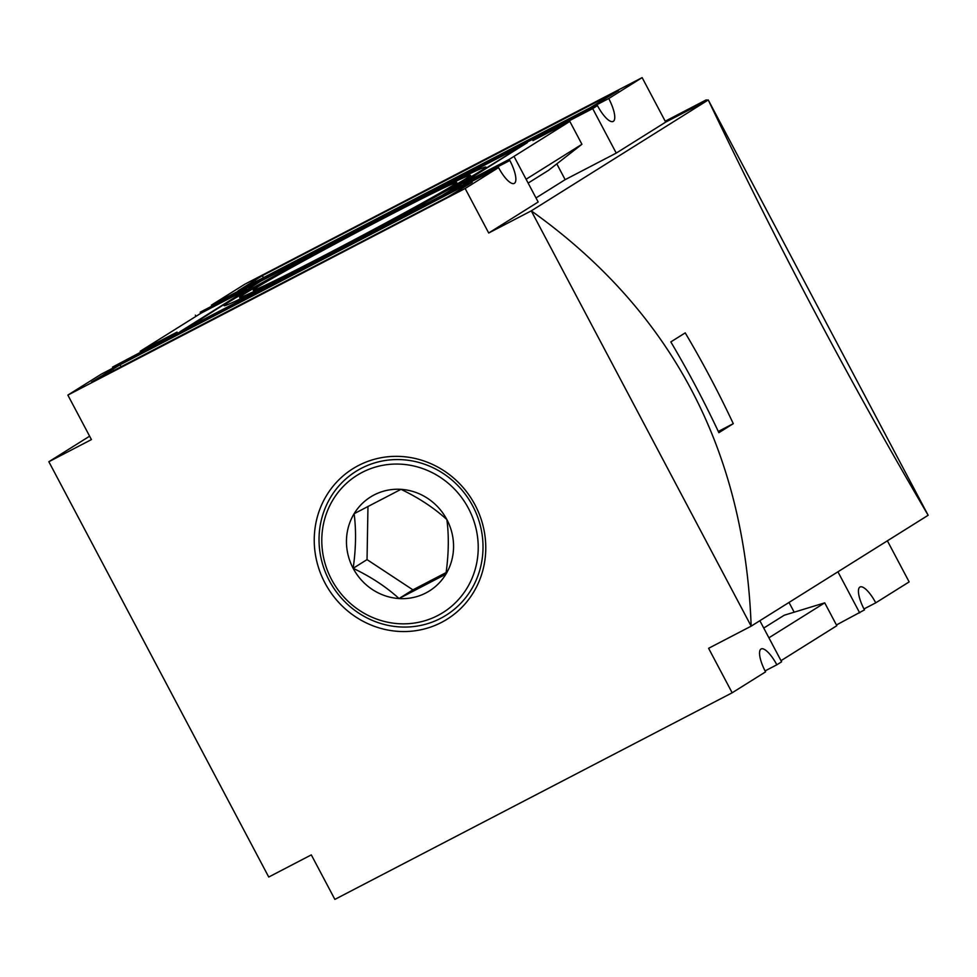 <?xml version="1.0" encoding="UTF-8"?>
<svg xmlns="http://www.w3.org/2000/svg" width="977" height="977" viewBox="0 0 977 977"><rect width="100%" height="100%" fill="white"/><g stroke="black" fill="none" stroke-linecap="round" stroke-linejoin="round"><path stroke-width="1.47" d="M446.868 519.581C449.054 536.055 448.724 554.252 445.903 574.183A55.445 52.795 -122.1 0 0 446.868 519.581A55.445 52.795 -122.1 0 0 400.985 489.343C418.644 497.769 433.947 507.845 446.868 519.581M732.164 692.791L334.867 899.39L311.309 854.887L268.736 877.028L48.85 461.73L91.423 439.589L67.853 395.099L465.15 188.5L488.708 233.002L531.28 210.861C671.321 310.796 744.621 449.237 751.166 626.159L708.606 648.301L732.164 692.791L765.565 671.871A21.824 6.631 -117.5 0 1 761.132 648.972A21.824 6.631 -117.5 0 1 776.837 664.8L781.612 661.808L759.862 620.725M446.11 572.595L412.917 589.852L367.034 559.613L367.975 506.342M412.917 589.852L399.043 598.547A55.445 52.795 -122.1 0 0 445.903 574.183L399.043 598.547C386.379 586.994 371.089 576.906 353.149 568.309A55.445 52.795 -122.1 0 0 399.043 598.547M928.15 515.27L751.166 626.159L531.28 210.861L708.264 99.972L928.15 515.27C850.454 382.911 777.167 244.482 708.264 99.972L665.691 122.113L616.243 153.096L592.685 108.594L597.448 105.601L200.163 312.2L246.473 288.63L237.79 294.065L200.896 313.251L140.175 351.293L177.069 332.107L168.386 337.553L112.538 367.096L509.835 160.509A21.824 6.631 -117.5 0 1 514.256 183.407A21.824 6.631 -117.5 0 1 498.551 167.58L101.254 374.167L67.853 395.099M475.042 504.926A88.773 84.547 -122.1 0 0 326.526 495.522A88.773 84.547 -122.1 0 0 398.457 631.386A88.773 84.547 -122.1 0 0 475.042 504.926M708.056 100.081L706.005 99.996L665.215 121.209M733.275 423.664A1007.25 959.28 57.9 0 0 685.219 332.888L670.82 341.913A1007.25 959.28 -122.1 0 1 718.877 432.689L733.275 423.664L718.303 431.455M260.651 281.242L186.522 328.309L441.922 195.498L523.941 144.706L260.651 281.242M480.208 171.244A148.138 3.444 -27.9 0 0 485.923 167.043A148.138 3.444 -27.9 0 0 353.381 233.308A148.138 3.444 -27.9 0 0 224.075 305.679A148.138 3.444 -27.9 0 0 336.503 250.002A148.138 3.444 -27.9 0 0 480.208 171.244M89.615 436.182L48.85 461.73M465.321 178.986A130.527 3.041 -27.9 0 0 470.352 175.274A130.527 3.041 -27.9 0 0 353.576 233.662A130.527 3.041 -27.9 0 0 239.634 297.435A130.527 3.041 -27.9 0 0 338.592 248.439A130.527 3.041 -27.9 0 0 465.321 178.986M325.243 254.997A115.164 2.675 152.1 0 1 253.275 290.279A115.164 2.675 152.1 0 1 384.755 217.712A115.164 2.675 152.1 0 1 456.772 182.54A115.164 2.675 152.1 0 1 325.243 254.997M765.076 670.918L776.837 664.8M836.446 624.975L864.462 609.904A21.824 6.631 -117.5 0 1 860.029 587.006A21.824 6.631 -117.5 0 1 875.746 602.833L909.147 581.901L887.385 540.818M763.745 628.064L784.226 615.229L824.722 602.846L836.825 625.707L781.014 660.672M476.202 169.241L261.995 280.35L180.098 331.655L447.991 192.359L527.287 142.679L476.251 169.326M471.952 181.82L120.061 364.812L91.569 382.08L447.649 197.049L472.184 182.284M262.337 275.661L238.046 290.877L589.937 107.897L618.429 90.629L262.337 275.661L263.411 277.688M863.973 608.952L875.746 602.833M113.027 368.048A21.824 6.631 62.5 0 0 112.538 367.096M211.924 306.082A21.824 6.631 62.5 0 0 211.435 305.129L608.732 98.543A21.824 6.631 -117.5 0 1 613.165 121.441A21.824 6.631 -117.5 0 1 597.448 105.601M592.685 108.594L541.6 135.156L532.929 140.59L569.823 121.404L509.09 159.459L509.469 160.191M569.823 121.404L581.926 144.278L526.102 179.243M581.926 144.278L548.634 170.254L528.142 183.09M509.835 160.509L463.525 184.079L472.196 178.644L509.09 159.459M472.196 178.644L472.587 179.365M140.554 352.025L140.175 351.293M824.722 602.846L768.911 637.81M837.936 571.801L859.687 612.884M789.025 602.455L794.179 612.188M465.15 188.5L498.551 167.58M608.732 98.543L642.133 77.61L244.836 284.209L211.435 305.129M642.133 77.61L665.691 122.113M541.6 135.156L541.991 135.888M556.805 163.88L565.158 179.658L616.243 153.096M535.994 197.928L565.158 179.658M514.598 157.517L538.168 202.019L488.708 233.002M195.388 315.192L195.986 316.328M329.286 580.619A84.877 80.835 57.9 0 1 361.319 468.325A84.877 80.835 57.9 0 1 472.758 506.013A84.877 80.835 57.9 0 1 440.725 618.307A84.877 80.835 57.9 0 1 329.286 580.619M400.985 489.343A55.445 52.795 -122.1 0 0 354.126 513.707A55.445 52.795 -122.1 0 0 353.149 568.309C355.97 548.695 356.3 530.499 354.126 513.707L400.985 489.343M468.447 508.358A80.969 77.122 -122.1 0 0 332.986 499.784A80.969 77.122 -122.1 0 0 398.592 623.692A80.969 77.122 -122.1 0 0 468.447 508.358M367.034 559.613L353.149 568.309M121.136 366.839L120.061 364.812M113.65 370.735L112.648 368.842M255.925 281.584L254.924 279.703M239.634 297.435L240.33 298.901M470.352 175.274L471.183 176.678"/></g></svg>
